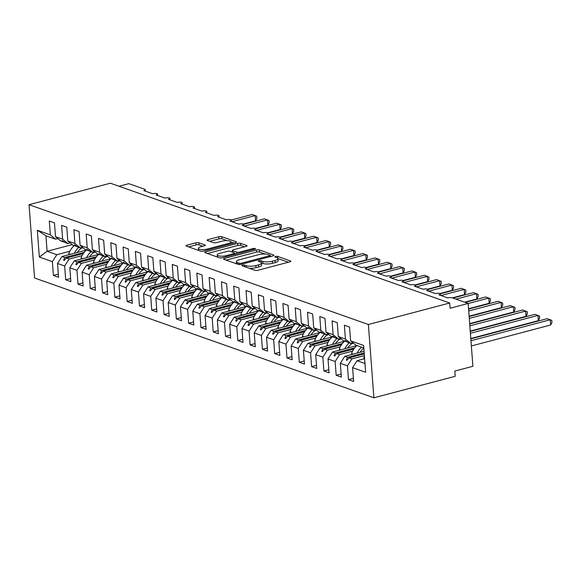<?xml version="1.0" encoding="UTF-8"?>
<svg xmlns="http://www.w3.org/2000/svg" width="581" height="581" viewBox="0 0 581 581"><rect width="100%" height="100%" fill="white"/><g stroke="black" fill="none" stroke-linecap="round" stroke-linejoin="round"><path stroke-width="0.87" d="M242.553 265.161A1.503 0.428 -4.3 0 0 241.892 265.575A1.503 0.428 -4.3 0 0 242.154 265.786L254.979 270.318A2.15 0.617 -4.3 0 0 257.957 270.274L289.883 261.828A2.15 0.617 -4.3 0 0 290.82 261.239A2.15 0.617 -4.3 0 0 290.449 260.934L277.631 256.41A1.503 0.428 -4.3 0 0 275.547 256.439A1.503 0.428 -4.3 0 0 274.886 256.846A1.503 0.428 -4.3 0 0 275.147 257.063L276.803 257.652A6.885 1.968 -4.3 0 1 277.994 258.632A6.885 1.968 -4.3 0 1 274.995 260.513L272.329 261.218A6.885 1.968 -4.3 0 1 262.794 261.356L261.13 260.767A1.503 0.428 -4.3 0 0 259.046 260.796A1.503 0.428 -4.3 0 0 258.392 261.21A1.503 0.428 -4.3 0 0 258.654 261.428L260.31 262.009A6.885 1.968 -4.3 0 1 261.501 262.997A6.885 1.968 -4.3 0 1 258.494 264.878L255.836 265.582A6.885 1.968 -4.3 0 1 246.3 265.713L244.637 265.132A1.503 0.428 -4.3 0 0 242.553 265.161M198.876 242.785A2.15 0.617 -4.3 0 0 195.891 242.829L186.937 245.197A2.15 0.617 -4.3 0 0 186 245.785A2.15 0.617 -4.3 0 0 186.37 246.09L200.612 251.123A2.15 0.617 -4.3 0 0 203.59 251.079L235.516 242.633A2.15 0.617 -4.3 0 0 236.452 242.045A2.15 0.617 -4.3 0 0 236.082 241.74L221.848 236.714A2.15 0.617 -4.3 0 0 218.863 236.757L208.042 239.619A2.15 0.617 -4.3 0 0 207.105 240.2A2.15 0.617 -4.3 0 0 207.475 240.512L213.568 242.662A2.15 0.617 -4.3 0 0 216.553 242.618L221.92 241.202A5.752 1.641 -4.3 0 1 227.774 240.694A5.752 1.641 -4.3 0 1 230.882 241.907A5.752 1.641 -4.3 0 1 228.377 243.483L207.359 249.038A5.752 1.641 -4.3 0 1 201.498 249.547A5.752 1.641 -4.3 0 1 198.39 248.327A5.752 1.641 -4.3 0 1 200.903 246.758L204.403 245.836A2.15 0.617 -4.3 0 0 205.34 245.247A2.15 0.617 -4.3 0 0 204.97 244.935L198.876 242.785L199.029 244.877A2.15 0.617 -4.3 0 0 196.051 244.921L188.622 246.889M368.383 324.503L29.05 204.701L34.562 277.994L373.895 397.796L368.383 324.503L449.701 303.006L450.093 308.242L468.17 303.464L452.308 297.864A3.29 0.937 -4.3 0 0 447.755 297.93L438.902 294.807A3.29 0.937 175.7 0 0 440.333 293.906A3.29 0.937 175.7 0 0 439.882 293.478A3.29 0.937 -4.3 0 0 435.459 293.587L426.607 290.464A3.29 0.937 175.7 0 0 428.037 289.563A3.29 0.937 175.7 0 0 427.587 289.142A3.29 0.937 -4.3 0 0 423.164 289.244L414.311 286.121A3.29 0.937 175.7 0 0 415.742 285.227A3.29 0.937 175.7 0 0 415.292 284.799A3.29 0.937 -4.3 0 0 410.869 284.908L402.016 281.778A3.29 0.937 175.7 0 0 403.446 280.884A3.29 0.937 175.7 0 0 402.996 280.456A3.29 0.937 -4.3 0 0 398.573 280.565L389.72 277.442A3.29 0.937 175.7 0 0 391.151 276.541A3.29 0.937 175.7 0 0 390.701 276.12A3.29 0.937 -4.3 0 0 386.278 276.222L377.425 273.099A3.29 0.937 175.7 0 0 378.856 272.198A3.29 0.937 175.7 0 0 378.405 271.777A3.29 0.937 -4.3 0 0 373.982 271.886L365.129 268.756A3.29 0.937 175.7 0 0 366.567 267.863A3.29 0.937 175.7 0 0 366.117 267.434A3.29 0.937 -4.3 0 0 361.687 267.543L352.834 264.42A3.29 0.937 175.7 0 0 354.272 263.52A3.29 0.937 175.7 0 0 353.822 263.099A3.29 0.937 -4.3 0 0 349.392 263.2L340.539 260.077A3.29 0.937 175.7 0 0 341.977 259.177A3.29 0.937 175.7 0 0 341.526 258.756A3.29 0.937 -4.3 0 0 337.096 258.865L328.243 255.734A3.29 0.937 175.7 0 0 329.681 254.841A3.29 0.937 175.7 0 0 329.231 254.413A3.29 0.937 -4.3 0 0 324.801 254.522L315.955 251.399A3.29 0.937 175.7 0 0 317.386 250.498A3.29 0.937 175.7 0 0 316.935 250.077A3.29 0.937 -4.3 0 0 312.513 250.179L303.66 247.056A3.29 0.937 175.7 0 0 305.09 246.155A3.29 0.937 175.7 0 0 304.64 245.734A3.29 0.937 -4.3 0 0 300.217 245.843L291.364 242.713A3.29 0.937 175.7 0 0 292.795 241.819A3.29 0.937 175.7 0 0 292.345 241.391A3.29 0.937 -4.3 0 0 287.922 241.5L279.069 238.377A3.29 0.937 175.7 0 0 280.5 237.476A3.29 0.937 175.7 0 0 280.049 237.048A3.29 0.937 -4.3 0 0 275.626 237.157L266.773 234.034A3.29 0.937 175.7 0 0 268.204 233.134A3.29 0.937 175.7 0 0 267.754 232.712A3.29 0.937 -4.3 0 0 263.331 232.821L254.478 229.691A3.29 0.937 175.7 0 0 255.909 228.798A3.29 0.937 175.7 0 0 255.458 228.369A3.29 0.937 -4.3 0 0 251.036 228.478L242.183 225.355A3.29 0.937 175.7 0 0 243.613 224.455A3.29 0.937 175.7 0 0 243.163 224.026A3.29 0.937 -4.3 0 0 238.74 224.135L229.887 221.012A3.29 0.937 175.7 0 0 231.325 220.112A3.29 0.937 175.7 0 0 230.875 219.691A3.29 0.937 -4.3 0 0 226.445 219.792L217.592 216.669A3.29 0.937 175.7 0 0 219.03 215.776A3.29 0.937 175.7 0 0 218.579 215.348A3.29 0.937 -4.3 0 0 214.149 215.457L205.296 212.326A3.29 0.937 175.7 0 0 206.734 211.433A3.29 0.937 175.7 0 0 206.284 211.005A3.29 0.937 -4.3 0 0 201.854 211.114L193.001 207.991A3.29 0.937 175.7 0 0 194.439 207.09A3.29 0.937 175.7 0 0 193.989 206.669A3.29 0.937 -4.3 0 0 189.559 206.771L180.713 203.648A3.29 0.937 175.7 0 0 182.143 202.747A3.29 0.937 175.7 0 0 181.693 202.326A3.29 0.937 -4.3 0 0 177.27 202.435L168.417 199.305A3.29 0.937 175.7 0 0 169.848 198.411A3.29 0.937 175.7 0 0 169.398 197.983A3.29 0.937 -4.3 0 0 164.975 198.092L156.122 194.969A3.29 0.937 175.7 0 0 157.553 194.069A3.29 0.937 175.7 0 0 157.102 193.647A3.29 0.937 -4.3 0 0 152.68 193.749L143.827 190.626A3.29 0.937 175.7 0 0 145.257 189.726A3.29 0.937 175.7 0 0 144.691 189.261L128.829 183.661L119.011 186.254M29.05 204.701L110.368 183.204L449.701 303.006M224.469 258.451A2.15 0.617 -4.3 0 0 223.532 259.032A2.15 0.617 -4.3 0 0 223.903 259.344L238.145 264.37A2.15 0.617 -4.3 0 0 241.122 264.326L273.048 255.887A2.15 0.617 -4.3 0 0 273.985 255.299A2.15 0.617 -4.3 0 0 273.615 254.994L259.373 249.961A2.15 0.617 -4.3 0 0 256.395 250.004L224.469 258.451L224.556 259.569M219.378 257.746L205.137 252.72A2.15 0.617 -4.3 0 1 204.766 252.408A2.15 0.617 -4.3 0 1 205.703 251.82L237.629 243.381A2.15 0.617 -4.3 0 1 240.614 243.337L246.707 245.487A2.15 0.617 -4.3 0 1 247.078 245.799A2.15 0.617 -4.3 0 1 246.141 246.388L233.192 249.808A2.15 0.617 -4.3 0 0 232.255 250.396A2.15 0.617 -4.3 0 0 232.625 250.701L236.663 252.132A2.15 0.617 -4.3 0 0 239.648 252.089L253.127 248.523A1.503 0.428 -4.3 0 1 254.66 248.392A1.503 0.428 -4.3 0 1 255.473 248.712A1.503 0.428 -4.3 0 1 254.819 249.118L222.356 257.703A2.15 0.617 -4.3 0 1 219.378 257.746M72.211 244.637L47.105 251.282L39.326 257.049L37.315 230.25L50.344 234.847L49.305 221.027L54.469 222.85L55.507 236.67L60.816 241.035L64.201 241.878M58.332 274.167L53.401 275.474L58.565 277.297L57.526 263.476L64.658 265.996L69.11 259.046L82.124 255.611M86.337 250.091L61.978 256.533L57.526 263.476M55.507 236.67L62.639 239.19L61.601 225.37L66.764 227.193L67.803 241.013L73.112 245.378L76.496 246.213M70.628 278.51L65.697 279.817L70.86 281.64L69.822 267.819L76.953 270.332L81.405 263.389L94.42 259.947M98.625 254.434L74.274 260.869L69.822 267.819M67.803 241.013L74.934 243.533L73.896 229.706L79.06 231.528L80.098 245.356L85.407 249.714L88.791 250.556M82.916 282.853L77.992 284.153L83.156 285.975L82.117 272.155L89.249 274.675L93.701 267.732L106.715 264.29M110.92 258.77L86.569 265.212L82.117 272.155M80.098 245.356L87.23 247.869L86.191 234.049L91.355 235.871L92.394 249.692L97.695 254.057L101.087 254.899M95.211 287.196L90.287 288.496L95.451 290.318L94.412 276.498L101.544 279.018L105.996 272.068L119.011 268.633M123.216 263.113L98.864 269.555L94.412 276.498M92.394 249.692L99.525 252.212L98.487 238.392L103.65 240.214L104.689 254.035L109.991 258.4L113.382 259.235M107.507 291.531L102.583 292.839L107.746 294.661L106.708 280.841L113.832 283.354L118.292 276.411L131.306 272.968M135.511 267.456L111.16 273.898L106.708 280.841M104.689 254.035L111.821 256.555L110.782 242.735L115.946 244.557L116.984 258.378L122.286 262.735L125.678 263.578M119.802 295.874L114.878 297.174L120.042 298.997L118.996 285.177L126.128 287.697L130.587 280.754L143.601 277.311M147.806 271.799L123.455 278.234L118.996 285.177M116.984 258.378L124.116 260.891L123.078 247.07L128.241 248.893L129.28 262.714L134.581 267.078L137.973 267.921M132.098 300.217L127.166 301.517L132.33 303.34L131.291 289.52L138.423 292.04L142.882 285.097L155.89 281.654M160.102 276.135L135.751 282.577L131.291 289.52M129.28 262.714L136.412 265.234L135.373 251.413L140.537 253.236L141.575 267.057L146.877 271.421L150.268 272.257M144.393 304.553L139.462 305.86L144.625 307.683L143.587 293.863L150.719 296.375L155.171 289.432L168.185 285.99M172.397 280.478L148.046 286.92L143.587 293.863M141.575 267.057L148.707 269.577L147.668 255.756L152.832 257.579L153.871 271.4L159.172 275.764L162.564 276.6M156.688 308.896L151.757 310.196L156.921 312.019L155.882 298.198L163.014 300.718L167.466 293.775L180.48 290.333M184.693 284.821L160.334 291.255L155.882 298.198M153.871 271.4L161.002 273.912L159.957 260.092L165.127 261.915L166.166 275.735L171.468 280.1L174.852 280.943M168.984 313.239L164.053 314.539L169.216 316.362L168.178 302.541L175.309 305.061L179.761 298.118L192.776 294.676M196.988 289.156L172.63 295.598L168.178 302.541M166.166 275.735L173.291 278.255L172.252 264.435L177.416 266.258L178.461 280.078L183.763 284.443L187.147 285.286M181.279 317.575L176.348 318.882L181.512 320.705L180.473 306.884L187.605 309.397L192.057 302.454L205.071 299.012M209.283 293.499L184.925 299.941L180.473 306.884M178.461 280.078L185.586 282.598L184.547 268.778L189.711 270.601L190.75 284.421L196.058 288.786L199.443 289.621M193.575 321.918L188.643 323.218L193.807 325.048L192.769 311.22L199.9 313.74L204.352 306.797L217.367 303.355M221.579 297.842L197.22 304.277L192.769 311.22M190.75 284.421L197.881 286.934L196.843 273.114L202.006 274.936L203.045 288.757L208.354 293.122L211.738 293.964M205.87 326.261L200.939 327.561L206.102 329.383L205.064 315.563L212.196 318.083L216.648 311.14L229.662 307.698M233.867 302.178L209.516 308.62L205.064 315.563M203.045 288.757L210.177 291.277L209.138 277.457L214.302 279.279L215.34 293.1L220.649 297.465L224.034 298.307M218.158 330.596L213.234 331.904L218.398 333.726L217.359 319.906L224.491 322.419L228.943 315.476L241.957 312.041M246.162 306.521L221.811 312.963L217.359 319.906M215.34 293.1L222.472 295.62L221.434 281.8L226.597 283.622L227.636 297.443L232.945 301.808L236.329 302.643M230.454 334.939L225.53 336.246L230.693 338.069L229.655 324.249L236.787 326.762L241.238 319.819L254.253 316.376M258.458 310.864L234.107 317.299L229.655 324.249M227.636 297.443L234.768 299.956L233.729 286.135L238.893 287.958L239.931 301.779L245.233 306.143L248.624 306.986M242.749 339.282L237.825 340.582L242.989 342.405L241.95 328.585L249.075 331.105L253.534 324.162L266.548 320.719M270.753 315.2L246.402 321.642L241.95 328.585M239.931 301.779L247.063 304.299L246.024 290.478L251.188 292.301L252.227 306.122L257.528 310.486L260.92 311.329M255.044 343.618L250.12 344.925L255.284 346.748L254.238 332.928L261.37 335.448L265.829 328.497L278.844 325.062M283.049 319.543L258.698 325.985L254.238 332.928M252.227 306.122L259.358 308.642L258.32 294.821L263.483 296.644L264.522 310.465L269.824 314.829L273.215 315.665M267.34 347.961L262.409 349.268L267.572 351.091L266.534 337.27L273.666 339.783L278.125 332.84L291.139 329.398M295.344 323.886L270.993 330.32L266.534 337.27M264.522 310.465L271.654 312.977L270.615 299.157L275.779 300.98L276.817 314.808L282.119 319.165L285.511 320.008M279.635 352.304L274.704 353.604L279.868 355.427L278.829 341.606L285.961 344.126L290.413 337.183L303.427 333.741M307.639 328.221L283.288 334.663L278.829 341.606M276.817 314.808L283.949 317.32L282.911 303.5L288.074 305.323L289.113 319.143L294.414 323.508L297.806 324.351M291.931 356.647L286.999 357.947L292.163 359.77L291.125 345.949L298.256 348.469L302.708 341.519L315.723 338.084M319.935 332.564L295.576 339.006L291.125 345.949M289.113 319.143L296.245 321.663L295.206 307.843L300.37 309.666L301.408 323.486L306.71 327.851L310.101 328.686M304.226 360.983L299.295 362.29L304.459 364.113L303.42 350.292L310.552 352.805L315.004 345.862L328.018 342.42M332.23 336.907L307.872 343.342L303.42 350.292M301.408 323.486L308.54 326.006L307.494 312.186L312.658 314.009L313.704 327.829L319.005 332.187L322.39 333.029M316.522 365.326L311.59 366.626L316.754 368.448L315.715 354.628L322.847 357.148L327.299 350.205L340.313 346.763M344.526 341.25L320.167 347.685L315.715 354.628M313.704 327.829L320.828 330.342L319.79 316.522L324.953 318.344L325.992 332.165L331.301 336.53L334.685 337.372M328.817 369.669L323.886 370.969L329.049 372.791L328.011 358.971L335.143 361.491L339.594 354.548L352.609 351.106M356.821 345.586L332.463 352.028L328.011 358.971M325.992 332.165L333.124 334.685L332.085 320.865L337.249 322.687L338.287 336.508L343.596 340.873L346.98 341.708M341.112 374.004L336.181 375.311L341.345 377.134L340.306 363.314L347.438 365.827L348.477 379.647L353.64 381.47L352.602 367.65L365.631 372.254L363.619 345.448L350.583 340.851L355.892 345.216L363.808 348.012M364.055 351.265L344.758 356.371L340.306 363.314M350.583 340.851L349.544 327.03L344.38 325.207L345.419 339.028L350.728 343.393L347.917 342.398L344.889 340.408L346.407 341.86M364.614 358.709L357.054 360.707L352.602 367.65M468.17 303.464L472.89 366.284L454.821 371.063L455.213 376.299L373.895 397.796M37.315 230.25L45.935 235.784L47.105 251.282L56.815 254.71L69.829 251.268M81.253 248.247L83.039 247.775M56.815 254.71L52.363 261.653L53.401 275.474M50.344 234.847L55.653 239.212L57.882 238.624M93.548 252.59L95.335 252.118M65.697 279.817L64.658 265.996M62.639 239.19L67.948 243.555L70.178 242.96M105.844 256.925L107.63 256.453M77.992 284.153L76.953 270.332M74.934 243.533L80.243 247.891L82.473 247.303M118.139 261.268L119.926 260.796M90.287 288.496L89.249 274.675M87.23 247.869L92.532 252.234L94.768 251.646M130.434 265.611L132.221 265.139M102.583 292.839L101.544 279.018M99.525 252.212L104.827 256.577L107.064 255.989M142.723 269.954L144.516 269.475M114.878 297.174L113.832 283.354M111.821 256.555L117.122 260.913L119.352 260.324M155.018 274.29L156.812 273.818M127.166 301.517L126.128 287.697M124.116 260.891L129.418 265.256L131.647 264.667M167.313 278.633L169.107 278.161M139.462 305.86L138.423 292.04M136.412 265.234L141.713 269.599L143.943 269.01M179.609 282.976L181.403 282.497M151.757 310.196L150.719 296.375M148.707 269.577L154.009 273.941L156.238 273.346M191.904 287.312L193.698 286.84M164.053 314.539L163.014 300.718M161.002 273.912L166.304 278.277L168.534 277.689M204.2 291.655L205.994 291.183M176.348 318.882L175.309 305.061M173.291 278.255L178.599 282.62L180.829 282.032M216.495 295.998L218.282 295.518M188.643 323.218L187.605 309.397M185.586 282.598L190.895 286.963L193.124 286.368M228.791 300.333L230.577 299.861M200.939 327.561L199.9 313.74M197.881 286.934L203.19 291.299L205.42 290.711M241.086 304.676L242.873 304.204M213.234 331.904L212.196 318.083M210.177 291.277L215.486 295.642L217.715 295.054M253.381 309.019L255.168 308.547M225.53 336.246L224.491 322.419M222.472 295.62L227.774 299.985L230.011 299.389M265.677 313.355L267.463 312.883M237.825 340.582L236.787 326.762M234.768 299.956L240.069 304.321L242.306 303.732M277.965 317.698L279.759 317.226M250.12 344.925L249.075 331.105M247.063 304.299L252.365 308.664L254.594 308.075M290.26 322.041L292.054 321.569M262.409 349.268L261.37 335.448M259.358 308.642L264.66 313.006L266.89 312.411M302.556 326.377L304.35 325.905M274.704 353.604L273.666 339.783M271.654 312.977L276.955 317.342L279.185 316.754M314.851 330.72L316.645 330.248M286.999 357.947L285.961 344.126M283.949 317.32L289.251 321.685L291.48 321.097M327.147 335.063L328.94 334.591M299.295 362.29L298.256 348.469M296.245 321.663L301.546 326.028L303.776 325.44M339.442 339.398L341.236 338.926M311.59 366.626L310.552 352.805M308.54 326.006L313.842 330.364L316.071 329.776M351.737 343.741L353.524 343.269M323.886 370.969L322.847 357.148M320.828 330.342L326.137 334.707L328.367 334.119M336.181 375.311L335.143 361.491M333.124 334.685L338.433 339.05L340.662 338.462M39.326 257.049L52.363 261.653M338.287 336.508L345.419 339.028M63.627 242.03L62.109 240.57L65.137 242.56L67.948 243.555M83.359 253.548L66.299 258.058L69.11 259.046M61.978 256.533L64.789 257.521L63.59 260.252L64.201 260.47L66.299 258.058M84.201 252.394L64.789 257.521M75.922 246.366L74.404 244.913L75.014 245.124L77.433 246.903L80.243 247.891M95.654 257.884L78.595 262.394L81.405 263.389M74.274 260.869L77.084 261.864L75.886 264.595L76.496 264.813L78.595 262.394M96.497 256.729L77.084 261.864M88.218 250.709L86.7 249.249L89.721 251.239L92.532 252.234M107.95 262.227L90.89 266.737L93.701 267.732M86.569 265.212L89.38 266.207L88.174 268.938L88.791 269.156L90.89 266.737M108.792 261.072L89.38 266.207M100.506 255.052L98.995 253.592L102.016 255.582L104.827 256.577M120.245 266.57L103.186 271.08L105.996 272.068M98.864 269.555L101.675 270.543L100.469 273.273L101.087 273.491L103.186 271.08M121.088 265.415L101.675 270.543M112.801 259.387L111.291 257.935L114.312 259.925L117.122 260.913M132.541 270.906L115.481 275.423L118.292 276.411M111.16 273.898L113.97 274.886L112.765 277.616L113.382 277.834L115.481 275.423M133.383 269.751L113.97 274.886M125.097 263.73L123.579 262.271L126.607 264.268L129.418 265.256M144.836 275.249L127.776 279.759L130.587 280.754M123.455 278.234L126.266 279.229L125.06 281.959L125.678 282.177L127.776 279.759M145.678 274.094L126.266 279.229M137.392 268.073L135.874 266.614L138.903 268.604L141.713 269.599M157.124 279.592L140.072 284.102L142.882 285.097M135.751 282.577L138.561 283.572L137.356 286.295L137.973 286.513L140.072 284.102M157.974 278.437L138.561 283.572M149.687 272.409L148.17 270.957L148.787 271.174L151.198 272.947L154.009 273.941M169.42 283.935L152.36 288.445L155.171 289.432M148.046 286.92L150.857 287.907L149.651 290.638L150.268 290.856L152.36 288.445M170.269 282.773L150.857 287.907M161.983 276.752L160.465 275.292L163.493 277.29L166.304 278.277M181.715 288.27L164.655 292.78L167.466 293.775M160.334 291.255L163.145 292.25L161.946 294.981L162.564 295.199L164.655 292.78M182.565 287.116L163.145 292.25M174.278 281.095L172.76 279.635L173.378 279.853L175.789 281.625L178.599 282.62M194.01 292.613L176.951 297.123L179.761 298.118M172.63 295.598L175.44 296.593L174.242 299.317L174.859 299.535L176.951 297.123M194.86 291.459L175.44 296.593M186.574 285.438L185.056 283.978L188.084 285.968L190.895 286.963M206.306 296.956L189.246 301.466L192.057 302.454M184.925 299.941L187.736 300.929L186.537 303.66L187.147 303.878L189.246 301.466M207.148 295.794L187.736 300.929M198.869 289.774L197.351 288.314L200.38 290.311L203.19 291.299M218.601 301.292L201.542 305.802L204.352 306.797M197.22 304.277L200.031 305.272L198.833 308.003L199.443 308.22L201.542 305.802M219.444 300.137L200.031 305.272M211.164 294.117L209.647 292.657L212.675 294.647L215.486 295.642M230.897 305.635L213.837 310.145L216.648 311.14M209.516 308.62L212.326 309.615L211.128 312.346L211.738 312.556L213.837 310.145M231.739 304.48L212.326 309.615M223.46 298.46L221.942 297L224.963 298.99L227.774 299.985M243.192 309.978L226.132 314.488L228.943 315.476M221.811 312.963L224.622 313.951L223.424 316.681L224.034 316.899L226.132 314.488M244.035 308.823L224.622 313.951M235.755 302.795L234.237 301.336L237.259 303.333L240.069 304.321M255.487 314.314L238.428 318.824L241.238 319.819M234.107 317.299L236.917 318.294L235.712 321.024L236.329 321.242L238.428 318.824M256.33 313.159L236.917 318.294M248.043 307.138L246.533 305.679L249.554 307.669L252.365 308.664M267.783 318.657L250.723 323.167L253.534 324.162M246.402 321.642L249.213 322.637L248.007 325.367L248.624 325.578L250.723 323.167M268.625 317.502L249.213 322.637M260.339 311.481L258.821 310.022L259.438 310.239L261.849 312.012L264.66 313.006M280.078 323L263.019 327.51L265.829 328.497M258.698 325.985L261.508 326.972L260.303 329.703L260.92 329.921L263.019 327.51M280.921 321.845L261.508 326.972M272.634 315.817L271.116 314.365L271.734 314.575L274.145 316.354L276.955 317.342M292.366 327.335L275.314 331.845L278.125 332.84M270.993 330.32L273.804 331.315L272.598 334.046L273.215 334.264L275.314 331.845M293.216 326.181L273.804 331.315M284.93 320.16L283.412 318.7L286.44 320.69L289.251 321.685M304.662 331.678L287.602 336.188L290.413 337.183M283.288 334.663L286.099 335.658L284.893 338.389L285.511 338.607L287.602 336.188M305.512 330.524L286.099 335.658M297.225 324.503L295.707 323.043L298.736 325.033L301.546 326.028M316.957 336.021L299.898 340.531L302.708 341.519M295.576 339.006L298.394 339.994L297.189 342.725L297.806 342.943L299.898 340.531M317.807 334.867L298.394 339.994M309.52 328.839L308.003 327.386L308.62 327.604L311.031 329.376L313.842 330.364M329.253 340.357L312.193 344.874L315.004 345.862M307.872 343.342L310.682 344.337L309.484 347.068L310.101 347.285L312.193 344.874M330.102 339.202L310.682 344.337M321.816 333.182L320.298 331.722L320.915 331.94L323.326 333.712L326.137 334.707M341.548 344.7L324.488 349.21L327.299 350.205M320.167 347.685L322.978 348.68L321.78 351.411L322.39 351.628L324.488 349.21M342.398 343.545L322.978 348.68M334.111 337.525L332.593 336.065L333.211 336.283L335.622 338.055L338.433 339.05M353.844 349.043L336.784 353.553L339.594 354.548M332.463 352.028L335.273 353.023L334.075 355.746L334.685 355.964L336.784 353.553M354.686 347.888L335.273 353.023M352.957 342.797L350.728 343.393M364.251 353.88L349.079 357.896L351.89 358.884L364.381 355.587M344.758 356.371L347.569 357.359L346.37 360.089L346.98 360.307L349.079 357.896M364.185 352.965L347.569 357.359M351.89 358.884L347.438 365.827M353.408 378.347L348.477 379.647M357.054 360.707L364.977 363.503M45.935 235.784L55.653 239.212M347.409 359.813L346.37 360.089M335.114 355.47L334.075 355.746M322.818 351.135L321.78 351.411M310.523 346.792L309.484 347.068M298.235 342.449L297.189 342.725M285.939 338.113L284.893 338.389M273.644 333.77L272.598 334.046M261.348 329.427L260.303 329.703M249.053 325.091L248.007 325.367M236.757 320.748L235.712 321.024M224.462 316.405L223.424 316.681M212.167 312.07L211.128 312.346M199.871 307.727L198.833 308.003M187.576 303.384L186.537 303.66M175.28 299.041L174.242 299.317M162.992 294.705L161.946 294.981M150.697 290.362L149.651 290.638M138.401 286.019L137.356 286.295M126.106 281.683L125.06 281.959M113.811 277.34L112.765 277.616M101.515 272.997L100.469 273.273M89.22 268.662L88.174 268.938M76.924 264.319L75.886 264.595M64.629 259.976L63.59 260.252M249.271 268.299A6.885 1.968 -4.3 0 0 255.996 267.674L255.836 265.582M261.501 262.997L261.653 265.089A6.885 1.968 -4.3 0 1 258.654 266.969L255.996 267.674M277.994 258.632L278.154 260.731A6.885 1.968 -4.3 0 1 275.147 262.605L272.489 263.309A6.885 1.968 -4.3 0 1 262.953 263.447L261.486 262.932M288.358 262.234L277.987 258.574M265.241 254.071L259.533 252.06A2.15 0.617 -4.3 0 0 256.555 252.103L226.154 260.135M271.523 256.286L270.092 255.785M239.299 263.244A1.503 0.428 -4.3 0 0 241.384 263.215L269.41 255.807A1.503 0.428 -4.3 0 0 270.063 255.393A1.503 0.428 -4.3 0 0 269.809 255.175L268.059 254.558A6.885 1.968 -4.3 0 0 258.516 254.696L239.365 259.765A6.885 1.968 -4.3 0 0 236.358 261.646A6.885 1.968 -4.3 0 0 237.549 262.627L239.299 263.244L239.394 264.537M236.358 261.646L236.518 263.738A6.885 1.968 -4.3 0 0 236.525 263.803M207.388 253.512L237.789 245.472L237.629 243.381M244.608 246.787L240.766 245.429A2.15 0.617 -4.3 0 0 237.789 245.472M234.579 253.432L236.264 254.028M219.756 253.36A5.752 1.641 -4.3 0 0 217.243 254.928A5.752 1.641 -4.3 0 0 220.352 256.148A5.752 1.641 -4.3 0 0 226.212 255.64L233.613 253.679A2.15 0.617 -4.3 0 0 234.557 253.091A2.15 0.617 -4.3 0 0 234.179 252.786L230.141 251.362A2.15 0.617 -4.3 0 0 227.156 251.406L219.756 253.36M217.243 254.928L217.403 257.027A5.752 1.641 -4.3 0 0 217.403 257.049M202.878 246.235L199.029 244.877M227.258 240.665L222 238.806A2.15 0.617 -4.3 0 0 219.022 238.849L209.726 241.304M233.99 243.04L230.889 241.943M471.365 345.964L550.643 325.004L550.251 319.768L547.171 318.678L470.828 338.868M550.643 325.004L551.95 322.484L551.79 320.392L550.251 319.768L470.966 340.727M364.44 356.385A17.532 14.089 109.4 0 0 363.8 357.918L364.577 358.216M364.577 358.194L363.8 357.918M470.806 338.52L538.347 320.661L537.955 315.425L534.883 314.343L470.269 331.424M538.347 320.661L539.655 318.141L539.495 316.049L537.955 315.425L470.407 333.283M356.857 345.557A17.532 14.089 109.4 0 0 351.505 353.575L353.059 354.17M353.139 354.156L351.505 353.575M361.527 347.206A17.532 14.089 109.4 0 0 357.104 353.103M363.829 348.237A14.903 11.976 109.4 0 0 360.002 352.34M470.24 331.076L526.052 316.318L525.66 311.082L522.588 310L469.709 323.98M526.052 316.318L527.359 313.798L527.207 311.706L525.66 311.082L469.847 325.839M344.562 341.214A17.532 14.089 109.4 0 0 339.21 349.239L340.764 349.835M340.844 349.813L339.21 349.239M349.232 342.863A17.532 14.089 109.4 0 0 344.809 348.767M353.066 342.892A14.903 11.976 109.4 0 0 347.707 347.997M469.68 323.632L513.757 311.982L513.364 306.746L510.292 305.657L469.15 316.536M513.757 311.982L515.064 309.462L514.911 307.371L513.364 306.746L469.288 318.395M332.267 336.871A17.532 14.089 109.4 0 0 326.914 344.896L328.468 345.492M328.548 345.47L326.914 344.896M336.936 338.52A17.532 14.089 109.4 0 0 332.514 344.424M340.771 338.549A14.903 11.976 109.4 0 0 335.411 343.654M469.121 316.187L501.461 307.639L501.069 302.403L497.997 301.321L468.591 309.092M501.461 307.639L502.768 305.119L502.616 303.028L501.069 302.403L468.729 310.951M319.971 332.528A17.532 14.089 109.4 0 0 314.619 340.553L316.173 341.149M316.253 341.127L314.619 340.553M324.641 334.184A17.532 14.089 109.4 0 0 320.218 340.081M328.483 334.213A14.903 11.976 109.4 0 0 323.116 339.319M468.562 308.743L489.166 303.297L488.774 298.06L485.701 296.978L465.17 302.403M489.166 303.297L490.473 300.776L490.32 298.685L488.774 298.06L468.17 303.514M307.676 328.192A17.532 14.089 109.4 0 0 302.323 336.21L303.878 336.813M303.957 336.791L302.323 336.21M312.346 329.841A17.532 14.089 109.4 0 0 307.923 335.738M316.187 329.87A14.903 11.976 109.4 0 0 310.82 334.976M464.597 302.2L476.87 298.961L476.478 293.725L473.406 292.635L452.875 298.068M476.87 298.961L478.185 296.441L478.025 294.349L476.478 293.725L455.954 299.15M295.38 323.849A17.532 14.089 109.4 0 0 290.028 331.874L291.582 332.47M291.662 332.448L290.028 331.874M300.05 325.498A17.532 14.089 109.4 0 0 295.627 331.402M303.892 325.527A14.903 11.976 109.4 0 0 298.525 330.633M452.301 297.864L464.575 294.618L464.183 289.382L461.111 288.299L440.304 293.797M464.575 294.618L465.889 292.098L465.73 290.006L464.183 289.382L440.95 295.526M283.085 319.506A17.532 14.089 109.4 0 0 277.74 327.531L279.287 328.127M279.367 328.105L277.74 327.531M287.762 321.162A17.532 14.089 109.4 0 0 283.332 327.059M291.597 321.191A14.903 11.976 109.4 0 0 286.23 326.297M439.984 293.528L452.287 290.275L451.887 285.039L448.815 283.956L428.008 289.454M452.287 290.275L453.594 287.755L453.434 285.663L451.887 285.039L428.655 291.183M270.79 315.171A17.532 14.089 109.4 0 0 265.444 323.189L266.991 323.791M267.071 323.77L265.444 323.189M275.467 316.819A17.532 14.089 109.4 0 0 271.036 322.716M279.301 316.848A14.903 11.976 109.4 0 0 273.934 321.954M427.689 289.185L439.991 285.932L439.592 280.703L436.52 279.614L415.713 285.118M439.991 285.932L441.299 283.419L441.139 281.327L439.592 280.703L416.359 286.847M258.494 310.828A17.532 14.089 109.4 0 0 253.149 318.853L254.696 319.448M254.776 319.427L253.149 318.853M263.171 312.476A17.532 14.089 109.4 0 0 258.741 318.381M267.006 312.505A14.903 11.976 109.4 0 0 261.639 317.611M415.393 284.85L427.696 281.596L427.304 276.36L424.224 275.278L403.417 280.776M427.696 281.596L429.003 279.076L428.843 276.984L427.304 276.36L404.064 282.504M246.206 306.485A17.532 14.089 109.4 0 0 240.854 314.51L242.4 315.105M242.488 315.084L240.854 314.51M250.876 308.133A17.532 14.089 109.4 0 0 246.446 314.038M254.71 308.17A14.903 11.976 109.4 0 0 249.343 313.275M403.098 280.507L415.4 277.253L415.008 272.017L411.929 270.935L391.122 276.433M415.4 277.253L416.708 274.733L416.548 272.642L415.008 272.017L391.768 278.161M233.911 302.149A17.532 14.089 109.4 0 0 228.558 310.167L230.105 310.77M230.192 310.748L228.558 310.167M238.58 303.798A17.532 14.089 109.4 0 0 234.15 309.695M242.415 303.827A14.903 11.976 109.4 0 0 237.048 308.932M390.81 276.164L403.105 272.91L402.713 267.681L399.641 266.592L378.827 272.097M403.105 272.91L404.412 270.397L404.253 268.306L402.713 267.681L379.473 273.825M221.615 297.806A17.532 14.089 109.4 0 0 216.263 305.831L217.817 306.427M217.897 306.405L216.263 305.831M226.285 299.455A17.532 14.089 109.4 0 0 221.862 305.359M230.12 299.484A14.903 11.976 109.4 0 0 224.76 304.589M378.514 271.821L390.81 268.575L390.417 263.338L387.345 262.249L366.531 267.754M390.81 268.575L392.117 266.054L391.957 263.963L390.417 263.338L367.177 269.482M209.32 293.463A17.532 14.089 109.4 0 0 203.967 301.488L205.521 302.084M205.601 302.062L203.967 301.488M213.99 295.112A17.532 14.089 109.4 0 0 209.567 301.016M217.824 295.148A14.903 11.976 109.4 0 0 212.464 300.246M366.219 267.485L378.514 264.232L378.122 258.995L375.05 257.913L354.236 263.411M378.514 264.232L379.821 261.711L379.669 259.62L378.122 258.995L354.882 265.139M197.024 289.127A17.532 14.089 109.4 0 0 191.672 297.145L193.226 297.748M193.306 297.726L191.672 297.145M201.694 290.776A17.532 14.089 109.4 0 0 197.271 296.673M205.529 290.805A14.903 11.976 109.4 0 0 200.169 295.911M353.923 263.142L366.219 259.889L365.827 254.652L362.755 253.57L341.948 259.075M366.219 259.889L367.526 257.376L367.374 255.284L365.827 254.652L342.587 260.804M184.729 284.784A17.532 14.089 109.4 0 0 179.376 292.809L180.931 293.405M181.011 293.383L179.376 292.809M189.399 286.433A17.532 14.089 109.4 0 0 184.976 292.337M193.241 286.462A14.903 11.976 109.4 0 0 187.874 291.568M341.628 258.799L353.923 255.553L353.531 250.317L350.459 249.227L329.652 254.732M353.923 255.553L355.231 253.033L355.078 250.941L353.531 250.317L330.291 256.461M172.434 280.441A17.532 14.089 109.4 0 0 167.081 288.466L168.635 289.062M168.715 289.04L167.081 288.466M177.103 282.09A17.532 14.089 109.4 0 0 172.68 287.994M180.945 282.126A14.903 11.976 109.4 0 0 175.578 287.225M329.333 254.463L341.628 251.21L341.236 245.974L338.164 244.891L317.357 250.389M341.628 251.21L342.943 248.69L342.783 246.598L341.236 245.974L317.996 252.118M160.138 276.106A17.532 14.089 109.4 0 0 154.786 284.124L156.34 284.719M156.42 284.705L154.786 284.124M164.808 277.754A17.532 14.089 109.4 0 0 160.385 283.651M168.65 277.783A14.903 11.976 109.4 0 0 163.283 282.889M317.037 250.12L329.333 246.867L328.94 241.631L325.868 240.549L305.061 246.053M329.333 246.867L330.647 244.347L330.487 242.255L328.94 241.631L305.708 247.775M147.843 271.763A17.532 14.089 109.4 0 0 142.498 279.788L144.044 280.383M144.124 280.362L142.498 279.788M152.52 273.411A17.532 14.089 109.4 0 0 148.09 279.316M156.354 273.44A14.903 11.976 109.4 0 0 150.987 278.546M304.742 245.778L317.044 242.531L316.645 237.295L313.573 236.206L292.766 241.711M317.044 242.531L318.352 240.011L318.192 237.919L316.645 237.295L293.412 243.439M135.547 267.42A17.532 14.089 109.4 0 0 130.202 275.445L131.749 276.04M131.829 276.019L130.202 275.445M140.224 269.068A17.532 14.089 109.4 0 0 135.794 274.973M144.059 269.097A14.903 11.976 109.4 0 0 138.692 274.203M292.446 241.442L304.749 238.188L304.35 232.952L301.278 231.87L280.47 237.368M304.749 238.188L306.056 235.668L305.896 233.577L304.35 232.952L281.117 239.096M123.252 263.077A17.532 14.089 109.4 0 0 117.907 271.102L119.454 271.697M119.533 271.676L117.907 271.102M127.929 264.733A17.532 14.089 109.4 0 0 123.499 270.63M131.764 264.762A14.903 11.976 109.4 0 0 126.397 269.867M280.151 237.099L292.454 233.845L292.061 228.609L288.982 227.527L268.175 233.032M292.454 233.845L293.761 231.325L293.601 229.234L292.061 228.609L268.821 234.753M110.956 258.741A17.532 14.089 109.4 0 0 105.611 266.759L107.158 267.362M107.238 267.34L105.611 266.759M115.634 260.39A17.532 14.089 109.4 0 0 111.203 266.287M119.468 260.419A14.903 11.976 109.4 0 0 114.101 265.524M267.856 232.756L280.158 229.51L279.766 224.273L276.687 223.184L255.88 228.689M280.158 229.51L281.465 226.989L281.306 224.898L279.766 224.273L256.526 230.417M98.668 254.398A17.532 14.089 109.4 0 0 93.316 262.423L94.863 263.019M94.95 262.997L93.316 262.423M103.338 256.047A17.532 14.089 109.4 0 0 98.908 261.951M107.173 256.076A14.903 11.976 109.4 0 0 101.806 261.181M255.567 228.42L267.863 225.167L267.471 219.93L264.391 218.848L243.584 224.346M267.863 225.167L269.17 222.646L269.01 220.555L267.471 219.93L244.231 226.074M86.373 250.055A17.532 14.089 109.4 0 0 81.02 258.08L82.575 258.676M82.655 258.654L81.02 258.08M91.043 251.711A17.532 14.089 109.4 0 0 86.62 257.608M94.877 251.74A14.903 11.976 109.4 0 0 89.51 256.846M243.272 224.077L255.567 220.824L255.175 215.587L252.103 214.505L231.289 220.003M255.567 220.824L256.875 218.303L256.715 216.212L255.175 215.587L231.935 221.731M74.078 245.719A17.532 14.089 109.4 0 0 68.725 253.737L70.279 254.34M70.359 254.318L68.725 253.737M78.747 247.368A17.532 14.089 109.4 0 0 74.324 253.265M82.582 247.397A14.903 11.976 109.4 0 0 77.222 252.503M246.417 267.289L246.3 265.713M258.654 266.969L258.494 264.878M261.268 262.547L261.13 260.767M262.953 263.447L262.794 261.356M272.489 263.309L272.329 261.218M275.147 262.605L274.995 260.513M277.762 258.182L277.631 256.41M290.5 261.603L290.449 260.934M244.754 266.708L244.637 265.132M256.555 252.103L256.395 250.004M259.533 252.06L259.373 249.961M273.666 255.655L273.615 254.994M241.464 264.239L241.384 263.215M269.49 256.831L269.41 255.807M237.665 264.202L237.549 262.627M205.79 252.946L205.703 251.82M240.766 245.429L240.614 243.337M246.758 246.155L246.707 245.487M232.741 252.277L232.625 250.701M236.801 253.882L236.663 252.132M239.721 253.113L239.648 252.089M253.207 249.547L253.127 248.523M226.285 256.664L226.212 255.64M233.693 254.703L233.613 253.679M205.02 245.603L204.97 244.935M207.432 250.062L207.359 249.038M228.449 244.507L228.377 243.483M208.129 240.737L208.042 239.619M219.022 238.849L218.863 236.757M222 238.806L221.848 236.714M236.133 242.408L236.082 241.74M187.024 246.322L186.937 245.197M196.051 244.921L195.891 242.829M440.442 295.344L440.333 293.906M428.146 291.008L428.037 289.563M415.851 286.665L415.742 285.227M403.555 282.322L403.446 280.884M391.26 277.987L391.151 276.541M378.965 273.644L378.856 272.198M366.669 269.301L366.567 267.863M354.381 264.965L354.272 263.52M342.086 260.622L341.977 259.177M329.79 256.279L329.681 254.841M317.495 251.943L317.386 250.498M305.199 247.6L305.09 246.155M292.904 243.257L292.795 241.819M280.608 238.922L280.5 237.476M268.313 234.579L268.204 233.134M256.018 230.236L255.909 228.798M243.722 225.893L243.613 224.455M231.427 221.557L231.325 220.112M219.139 217.214L219.03 215.776M206.843 212.871L206.734 211.433M194.548 208.535L194.439 207.09M182.252 204.192L182.143 202.747M169.957 199.849L169.848 198.411M157.662 195.514L157.553 194.069M145.366 191.171L145.257 189.726M270.158 256.649L270.063 255.393M232.385 252.154L232.255 250.396M234.659 254.449L234.557 253.091M198.542 250.389L198.39 248.327M231.027 243.824L230.882 241.907"/></g></svg>
